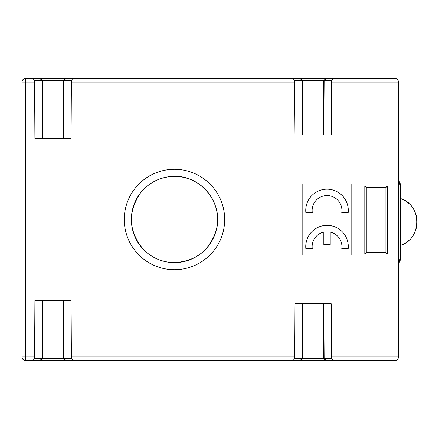 <?xml version="1.0" encoding="UTF-8"?>
<svg xmlns="http://www.w3.org/2000/svg" width="439" height="439" viewBox="0 0 439 439"><rect width="100%" height="100%" fill="white"/><g stroke="black" fill="none" stroke-linecap="round" stroke-linejoin="round"><path stroke-width="0.66" d="M398.475 180.83L400.291 185.527L400.291 258.373L398.475 263.076M398.475 263.367A7.095 7.095 0 0 0 400.45 258.456L398.475 263.367L400.269 260.053L400.45 258.456L400.45 245.374A24.825 24.825 0 0 0 409.203 240.062M414.427 233.043A24.825 24.825 0 0 0 416.776 225.613M416.776 218.293A24.825 24.825 0 0 0 414.427 210.857M409.203 203.844A24.825 24.825 0 0 0 400.45 198.527L400.45 185.45L400.05 183.101L398.475 180.539A7.095 7.095 0 0 1 400.45 185.45L400.05 183.101L398.475 180.539M398.475 260.596L399.139 257.797L399.139 186.103L398.475 183.266M398.475 184.204L398.87 186.24L398.87 257.666L398.475 259.921M400.45 245.374C422.153 239.09 422.153 204.815 400.45 198.527L400.45 245.374M398.475 82.066L331.675 82.066L331.516 80.644L332.592 78.943L332.114 78.515L393.86 78.515L327.675 78.515L394.924 78.515A3.545 3.545 0 0 1 398.475 82.066L398.475 356.934A3.545 3.545 0 0 1 394.924 360.485L332.114 360.485L332.564 359.903L331.516 358.356L331.209 303.75L294.997 303.75L294.69 358.356L293.642 359.903L294.092 360.485L71.996 360.485L72.446 359.903L71.398 358.356L71.063 300.556L34.906 300.556L34.571 358.356L33.523 359.903L33.973 360.485L25.495 360.485L38.412 360.485L25.495 360.485A3.545 3.545 0 0 1 21.95 356.934L21.95 82.066A3.545 3.545 0 0 1 25.495 78.515L38.412 78.515L25.495 78.515L33.973 78.515L33.523 79.097L34.571 80.644L34.906 138.455L71.063 138.455L71.398 80.644L72.473 78.817L67.557 78.515L298.531 78.515L293.713 78.625L293.702 79.267L294.69 80.644L294.531 82.066L71.557 82.066M366.28 187.7L385.919 187.7L385.919 252.365L366.28 252.365L366.28 187.7L364.798 185.988L364.798 254.077L387.407 254.077L387.407 185.988L385.919 187.7M387.407 254.077L385.919 252.365M364.798 254.077L366.28 252.365M387.407 185.988L364.798 185.988M330.21 232.088L330.21 244.507L323.823 244.507L323.823 232.088A14.899 14.899 0 0 0 312.272 248.765L305.84 248.765A21.281 21.281 0 0 1 327.017 225.355A21.281 21.281 0 0 1 348.187 248.765L341.761 248.765A14.899 14.899 0 0 0 330.21 232.088M348.187 212.586L341.761 212.586A14.899 14.899 0 0 0 327.017 195.564A14.899 14.899 0 0 0 312.272 212.586L305.84 212.586A21.281 21.281 0 0 1 327.017 189.182A21.281 21.281 0 0 1 348.187 212.586M327.675 78.515L394.924 78.515M298.531 78.515L332.114 78.515M331.516 80.644L294.69 80.644M294.69 358.356L331.516 358.356M332.114 360.485L294.092 360.485M71.398 80.644L34.571 80.644M33.973 78.515L67.557 78.515M71.996 360.485L33.973 360.485M34.571 358.356L71.398 358.356M331.675 82.066L331.215 134.905L294.992 134.905L294.531 82.066M34.412 82.066L25.495 82.066L25.495 78.515L38.412 78.515M65.834 78.515L63.452 80.644L63.013 138.455M325.957 78.515L323.57 80.644L323.159 134.905M300.249 360.485L302.636 358.356L303.047 303.75M40.13 360.485L42.517 358.356L42.951 300.556M38.412 360.485L25.495 360.485L25.495 356.934L21.95 356.934M351.798 184.034L302.142 184.034L302.142 254.966L351.798 254.966L351.798 184.034M174.459 269.711A50.211 50.211 0 0 1 130.976 194.395A50.211 50.211 0 0 1 217.942 194.395A50.211 50.211 0 0 1 174.459 269.711M174.459 176.385A43.115 43.115 0 0 0 131.343 219.5A43.115 43.115 0 0 0 174.459 262.615A43.115 43.115 0 0 0 217.574 219.5A43.115 43.115 0 0 0 174.459 176.385M394.924 360.485A3.545 3.545 0 0 0 398.475 356.934L393.86 356.934L393.86 78.515M393.86 360.485L393.86 356.934L331.675 356.934M34.412 356.934L25.495 356.934L25.495 82.066L21.95 82.066M71.557 356.934L294.531 356.934M302.433 134.905L302.076 80.644L300.216 78.515M323.773 134.905L324.13 80.644L325.985 78.515M302.433 303.75L302.076 358.356L300.216 360.485M323.773 303.75L324.13 358.356L325.985 360.485M63.633 138.455L64.012 80.644L65.866 78.515M63.633 300.556L64.012 358.356L65.866 360.485M42.336 138.455L41.957 80.644L40.097 78.515M42.336 300.556L41.957 358.356L40.097 360.485M398.475 260.673L399.15 257.759L399.15 186.147L398.475 183.228M174.459 262.615C162.112 262.412 151.631 257.88 143.032 249.017C128.473 231.013 127.595 212.366 140.392 193.072C149.178 182.262 160.531 176.697 174.459 176.385C201.583 175.413 223.906 204.19 216.224 230.223C209.655 250.504 195.734 261.298 174.459 262.615M40.372 78.515L42.517 80.644L42.951 138.455M65.598 360.485L63.452 358.356L63.018 300.556M325.716 360.485L323.57 358.356L323.159 303.75M300.49 78.515L302.636 80.644L303.042 134.905"/></g></svg>
